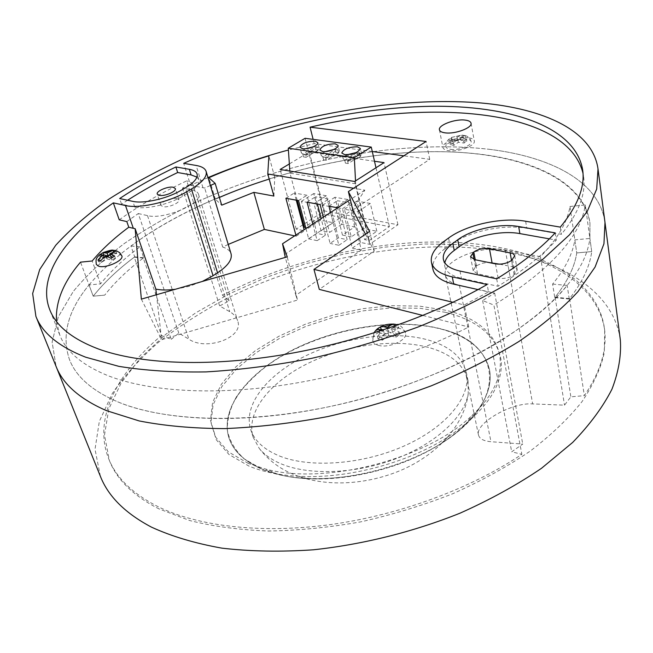 <?xml version="1.0" encoding="UTF-8"?>
<svg xmlns="http://www.w3.org/2000/svg" width="653" height="653" viewBox="0 0 653 653"><rect width="100%" height="100%" fill="white"/><g stroke="black" fill="none" stroke-linecap="round" stroke-linejoin="round"><path stroke-width="0.49" stroke-dasharray="3.27 2.45" d="M428.539 347.445C394.012 338.14 345.111 344.988 307.302 363.713C269.583 382.413 245.544 412.459 253.184 437.298L259.257 448.423C264.432 454.863 272.015 460.12 281.982 464.201C310.257 475.727 356.962 473.735 396.779 458.39C436.62 443.044 464.585 416.581 468.242 393.596L468.07 380.928C463.924 364.798 450.75 353.64 428.539 347.445M279.443 455.99C310.493 468.568 363.95 464.438 405.791 445.248C447.729 426.099 471.417 395.653 466.373 372.732C462.251 356.734 449.06 345.69 426.793 339.601C392.175 330.451 343.119 337.397 305.147 356.097C267.265 374.773 243.055 404.672 250.638 429.331C254.311 440.685 263.91 449.566 279.443 455.99M440.351 328.883C500.263 341.772 511.021 399.905 441.208 443.526C404.738 467.017 350.62 481.212 307.318 478.657C289.989 477.686 275.035 474.6 262.457 469.409L244.149 458.855C235.015 450.268 229.391 440.661 227.277 430.017C227.154 419.071 230.207 408.003 236.443 396.812C244.287 385.792 254.523 375.385 267.15 365.59C313.611 332.075 388.919 315.823 440.351 328.883C468.062 336.132 484.444 349.739 489.497 369.72C495.309 397.277 466.634 434.204 415.439 457.345C364.358 480.567 299.376 485.057 262.457 469.409C244.54 461.687 233.39 451.239 229.015 438.057C219.481 407.945 248.915 371.826 294.193 349.355C339.633 326.851 398.232 318.24 440.351 328.883M445.77 312.387C478.763 320.729 497.268 336.989 501.284 361.182C502.81 386.617 484.95 411.945 447.697 437.159C407.194 463.222 346.612 479.114 298.535 476.29C279.288 475.221 262.759 471.817 248.948 466.087L228.934 454.447L216.225 439.698L211.025 422.834L213.082 404.852L221.816 386.666L236.419 369.092L255.968 352.816L279.46 338.425L305.898 326.378L334.238 317.064L363.46 310.804L392.51 307.824L420.32 308.322L445.77 312.387M325.488 151.578C322.492 153.006 321.08 154.377 321.26 155.708L324.01 157.275C332.491 157.128 337.634 155.088 339.446 151.153L337.772 149.815L333.789 149.504M347.225 154.737C344.351 156.14 343.013 157.504 343.192 158.826L344.8 160.189L347.518 160.614L359.868 152.908L357.118 152.533L344.8 160.189L347.518 160.614C355.771 159.952 360.513 157.855 361.738 154.312L358.742 152.622L356.301 152.524M305.792 148.704C302.657 150.141 301.172 151.537 301.343 152.875L302.796 154.092L305.375 154.467L317.701 147.047L313.318 146.77M121.825 255.829L119.311 254.001C112.112 251.658 94.008 259.845 96.318 264.457M378.169 345.257C388.608 348.694 407.994 339.993 405.595 333.038C405.04 330.932 403.162 329.439 399.954 328.549C389.425 325.3 370.39 333.879 372.773 340.89C373.32 342.898 375.116 344.351 378.169 345.257M382.389 330.271L383.523 330.573L380.217 333.087L377.45 336.475L381.817 337.732L384.674 334.197L387.882 331.757L391.416 332.712L395.4 334.956L399.236 332.026L395.22 329.773L391.71 328.834L394.82 326.459L398.24 325.259L397.693 325.039M450.701 149.357C458.618 150.598 472.356 145.366 471.14 141.603C470.805 140.24 469.205 139.375 466.324 139.007C458.365 137.848 444.84 143.015 446.023 146.794C446.35 148.117 447.909 148.974 450.701 149.357M465.197 135.555L461.524 135.114L457.084 137.171L454.194 136.828L451.721 137.359L448.872 139.228L451.452 138.624L454.341 138.967L452.031 140.485L449.99 142.885L453.451 143.301L455.492 140.901L457.802 139.383L460.716 139.726L463.695 140.999L466.438 139.179L463.459 137.914L460.545 137.571L462.838 136.061L465.197 135.555L465.573 137.563L462.12 137.154L457.639 140.109L451.998 139.432L449.264 141.228L454.904 141.913L450.374 144.893L453.835 145.317L458.357 142.33L464.079 143.023L466.813 141.203L461.1 140.517L465.573 137.563M468.25 137.726C458.292 136.289 441.42 142.746 442.905 147.472C443.305 149.113 445.24 150.182 448.717 150.672C458.61 152.231 475.817 145.676 474.29 140.975C473.874 139.269 471.866 138.191 468.25 137.726M489.407 149.325C550.928 156.761 599.381 181.436 604.996 222.436C599.381 181.436 550.928 156.761 489.407 149.325C399.954 139.065 286.594 160.76 195.223 202.74C169.576 215.204 145.937 228.795 124.307 243.528C104.096 258.808 87.078 274.782 73.267 291.467L58.28 316.844L52.118 342.164L56.085 366.439L52.118 342.164L58.28 316.844L73.267 291.467C87.078 274.782 104.096 258.808 124.307 243.528C145.937 228.795 169.576 215.204 195.223 202.74C286.594 160.76 399.954 139.065 489.407 149.325M56.493 321.423L59.701 334.85C66.124 351.689 82.466 365.394 108.724 375.973C146.492 390.486 205.646 395.228 272.913 386.576C340.18 377.785 412.492 355.665 468.756 326.99L464.324 304.959L488.534 291.932L487.13 284.512M176.898 198.528C171.698 197.222 159.544 202.406 160.94 205.36L162.915 206.65C168.09 208.005 180.367 202.765 178.938 199.834L176.898 198.528M498.721 247.332C554.756 257.87 598.417 285.834 604.409 328.198C607.437 348.865 600.744 371.353 584.329 395.653L570.861 396.828L564.519 405.162L532.652 403.913C511.381 402.256 475.009 423.446 478.461 434.89C479.416 438.8 483.587 441.077 490.974 441.722L522.759 444.056L511.707 451.811L521.853 454.3C471.384 488.33 400.085 514.899 330.875 524.53C261.649 534.015 198.536 526.416 158.418 506.859C132.592 493.79 115.956 477.604 108.52 458.292C92.873 418.271 117.467 372.251 161.479 335.479L134.281 257.192C117.777 269.575 104.088 282.561 93.208 296.176L89.02 284.953C113.851 255.584 149.251 229.897 195.223 207.899L222.518 295.229C305.873 251.617 414.892 231.546 498.721 247.332M119.23 219.832C139.154 205.589 161.666 192.594 186.766 180.857L195.223 207.899C269.06 172.727 359.207 151.594 438.065 151.643C516.05 152.076 582.084 175.837 589.953 222.983L589.896 238.451L574.844 239.855C572.73 253.731 565.318 268.481 552.609 284.096L554.764 297.646C567.351 281.892 574.673 266.987 576.746 252.923L591.716 251.585L589.896 238.451C585.692 271.15 555.932 305.31 500.598 340.931C446.725 374.014 370.888 401.113 297.98 412.443C225.04 423.658 159.43 418.818 118.699 402.248C92.514 391.139 76.099 376.895 69.463 359.525C61.349 335.487 67.863 310.624 89.02 284.953L80.523 262.155M574.844 239.855L576.746 252.923C574.697 266.857 567.473 281.631 555.091 297.229L569.604 298.609C582.5 281.998 589.863 266.318 591.716 251.585L576.746 252.923L569.996 206.479C567.4 222.085 557.556 238.827 540.455 256.702L505.316 249.968C480.935 244.549 441.289 260.955 445.362 275.158C446.497 279.908 451.182 283.271 459.41 285.247L494.672 293.124L482.616 300.535L493.88 305.09L521.853 454.3M374.504 161.258L309.293 151.929L289.352 163.927M422.915 315.456L468.756 326.99M365.476 234.231L374.251 251.021L319.301 289.401M352.84 210.054L429.731 159.324L403.848 155.814M372.283 151.52L314.215 143.636L288.397 150.019M207.997 177.592L190.554 185.338L183.705 163.348M210.38 185.468L204.675 188.048L190.554 185.338M284.512 254.629L351.673 210.348L364.856 190.137L353.551 188.252M364.856 190.137L350.31 199.614M569.604 298.609L584.329 395.653M552.609 284.096L567.188 285.41C532.162 329.275 450.725 375.793 357.101 400.167C263.477 424.54 170.147 423.544 118.699 402.248C92.514 391.139 76.099 376.895 69.463 359.525C61.349 335.487 67.863 310.624 89.02 284.953L100.554 283.884C110.92 270.971 124.054 258.621 139.971 246.81L143.717 257.747C127.939 269.64 114.928 282.112 104.692 295.148C114.838 282.227 127.71 269.86 143.309 258.057L171.225 339.34L161.479 335.479M171.225 339.34L178.808 333.136L188.905 339.193C206.283 351.387 244.565 337.454 237.586 320.639C236.41 317.023 233.798 314.044 229.75 311.71L219.645 305.979L229.064 300.845L222.518 295.229M499.618 264.179L513.16 266.93L515.829 268.065L517.241 270.064L514.123 274.758C509.446 277.892 504.116 279.043 498.133 278.186L477.523 273.811L473.229 270.766L475.506 266.734L477.718 265.167L482.526 263.192L488.011 262.351M549.385 238.867L556.307 240.1C542.072 255.633 522.653 271.019 498.043 286.259L461.426 278.284C451.68 275.999 446.162 272.089 444.848 266.563L444.832 262.849M337.772 149.815L335.209 149.464L322.86 156.998L325.512 157.389L337.772 149.815M305.375 154.467C313.391 153.741 318.003 151.684 319.211 148.288L317.701 147.047L315.121 146.696L302.796 154.092L305.375 154.467L306.102 157.3L318.403 149.872L317.701 147.047M443.665 241.626L445.093 248.589L449.966 245.014C467.703 231.676 503.096 223.922 526.824 228.289L561.4 234.305C578.754 212.911 586.141 193.663 583.57 176.555L582.639 169.764M582.974 173.176L583.57 176.555M453.011 302.282L464.324 304.959M478.045 289.589L488.534 291.932M445.093 248.589C435.845 255.494 431.796 262.416 432.955 269.354M496.68 278.855L498.043 286.259M555.197 232.876L556.307 240.1M314.215 143.636L313.138 139.367M560.315 227.113L561.4 234.305M429.731 159.324L426.091 141.464M374.251 251.021L369.598 231.415M175.404 289.263L189.027 286.316L202.308 281.467M228.232 244.426L222.714 247.054C227.285 248.483 230.068 250.711 231.056 253.756M222.714 247.054L204.675 188.048M196.912 177.11L198.822 179.648C199.761 183.705 195.9 188.358 187.231 193.59L182.505 196.333C168.833 204.511 145.603 209.727 134.779 207.091L121.589 204.218L119.638 198.553M127.596 200.251L121.589 204.218M351.673 210.348L361.321 250.066L295.85 295.344L285.288 257.421M295.85 295.344L297.499 300.054L287.238 256.849M141.35 299.131L161.634 339.707L297.499 300.054M156.491 294.74L161.634 339.707M337.756 207.785L342.482 208.658L352.228 248.132L360.529 242.443L369.622 244.328L397.938 224.746L324.345 210.903L303.604 224.33M361.321 250.066L352.228 248.132M295.866 235.08L296.168 236.19L294.658 235.864M305.939 228.517L308.681 238.851L316.942 233.407L325.423 235.162L321.154 218.6M312.803 224.044L317.162 240.655L308.681 238.851M323.357 217.171L330.091 243.414L338.368 237.847L347.143 239.667L337.462 200.691L350.979 203.099L360.529 242.443M330.565 212.47L338.858 245.283L330.091 243.414M305.082 138.297L324.5 214.241L389.392 226.624L369.182 240.549L364.635 239.618L357.926 211.703L344.441 209.221L351.249 236.884L363.435 228.623L376.83 231.252L364.635 239.618M354.644 226.901L347.984 199.54L334.948 197.247L341.699 224.363L354.644 226.901L342.474 235.088L351.249 236.884M341.699 224.363L329.545 232.444L321.039 230.705L314.02 203.63L301.408 201.304L308.502 228.142L320.631 220.232L333.185 222.689L321.039 230.705M305.686 227.571L308.502 228.142M324.5 214.241L304.396 227.301M338.858 245.283L347.143 239.667M302.821 224.844L296.225 229.113L304.412 230.811L304.118 229.701M296.168 236.19L304.412 230.811M317.162 240.655L325.423 235.162M273.885 196.055L274.758 177.347L269.191 179.077M219.392 197.459L215.368 199.23L221.71 205.164M274.758 177.347L268.889 155.871M215.368 199.23L208.854 177.706M461.1 140.517L460.545 137.571M466.813 141.203L466.438 139.179M464.079 143.023L463.695 140.999M458.357 142.33L457.802 139.383M453.835 145.317L453.451 143.301M450.374 144.893L449.99 142.885M454.904 141.913L454.341 138.967M449.264 141.228L448.872 139.228M451.998 139.432L451.615 137.432M457.639 140.109L457.084 137.171M462.12 137.154L461.744 135.155M380.528 329.765L377.295 332.214L384.388 334.156L378.063 338.972L382.421 340.18L388.739 335.34L395.963 337.315L399.783 334.369L392.567 332.418L398.795 327.643L398.24 325.259M392.567 332.418L391.71 328.834M399.783 334.369L399.236 332.026M395.963 337.315L395.4 334.956M388.739 335.34L387.882 331.757M382.421 340.18L381.817 337.732M378.063 338.972L377.45 336.475M384.388 334.156L383.523 330.573M377.295 332.214L376.675 329.675M398.795 327.643L394.436 326.492L388.209 331.242L383.393 329.936M388.209 331.242L387.564 328.549M110.83 256.776L116.732 253.274L115.932 251.005M100.276 260.678L98.546 261.706L101.239 262.457L107.214 258.914L111.687 260.139L115.303 257.984L112.479 257.217M115.303 257.984L114.61 256.025M111.687 260.139L111.043 258.343M107.214 258.914L106.161 255.984M101.239 262.457L100.66 260.865M98.546 261.706L97.942 260.057M103.15 255.176L100.097 256.972L104.513 258.18L100.954 260.278M104.513 258.18L104.145 257.176M100.097 256.972L99.37 254.964M116.732 253.274L114.022 252.548L110.137 254.85M114.022 252.548L113.671 251.568M296.225 229.113L280.121 169.478M324.345 210.903L309.293 151.929M397.938 224.746L384.029 162.621M369.622 244.328L354.62 181.469M317.407 204.046L315.538 196.782L328.598 199.108L338.368 237.847M296.242 200.161L294.332 193.002L306.975 195.255L316.942 233.407M307.065 202.152L315.538 196.782M320.117 204.544L328.598 199.108M285.892 198.259L294.332 193.002M298.519 200.577L306.975 195.255M342.482 208.658L350.979 203.099M328.973 206.177L337.462 200.691M355.51 180.897L355.656 183.828L369.182 240.549M375.989 167.78L389.392 226.624M355.656 183.828L289.981 173.143L297.221 200.34M289.981 173.143L289.842 171.045M342.474 235.088L335.601 207.597L322.582 205.205L329.545 232.444M376.83 231.252L370.333 203.475L356.832 201.1L363.435 228.623M356.832 201.1L344.441 209.221M370.333 203.475L357.926 211.703M347.984 199.54L335.601 207.597M334.948 197.247L322.582 205.205M333.185 222.689L326.378 195.745L314.02 203.63M326.378 195.745L313.742 193.525L320.631 220.232M313.742 193.525L301.408 201.304M318.403 149.872L315.832 149.504L303.531 156.916L306.102 157.3M303.531 156.916L302.796 154.092M315.832 149.504L315.121 146.696M335.209 149.464L335.903 152.312L323.57 159.871L326.231 160.263L338.564 152.688L337.87 149.831M326.231 160.263L325.512 157.389M323.57 159.871L322.86 156.998M338.564 152.688L335.903 152.312M360.554 155.814L357.795 155.43L345.437 163.144L348.188 163.552L360.554 155.814L359.868 152.908M348.188 163.552L347.494 160.63M345.437 163.144L344.735 160.23M357.795 155.43L357.118 152.533M494.672 293.124L522.759 444.056M482.616 300.535L511.707 451.811M89.02 284.953L93.208 296.176L104.692 295.148L93.208 296.176C104.186 282.447 118.022 269.338 134.714 256.866L130.935 245.993C220.306 180.342 372.226 140.664 481.955 154.41C539.656 161.626 584.517 184.921 589.953 222.983L589.896 238.451L585.259 204.928C580.786 236.508 550.324 269.893 493.88 305.09M555.091 297.229L570.861 396.828M540.455 256.702L564.519 405.162M569.996 206.479L585.259 204.928M126.829 221.604L138.289 213.555L178.808 333.136M138.289 213.555L147.496 215.612C163.764 220.102 203.059 203.312 198.455 194.104C197.753 192.023 195.525 190.619 191.778 189.876L182.448 188.088L192.553 183.191L186.766 180.857M100.554 283.884L92.155 260.996M182.448 188.088L219.645 305.979M192.553 183.191L229.064 300.845M143.309 258.057L134.281 257.192M248.344 463.442L228.354 451.868L215.67 437.192L210.486 420.393L212.551 402.477L221.294 384.356L235.896 366.831L255.437 350.604L278.929 336.246L305.351 324.223L333.675 314.926L362.88 308.657L391.914 305.677L419.699 306.143L445.126 310.167C500.606 322.198 521.878 368.725 473.139 414.361C429.054 458.569 325.292 485.791 265.175 468.919L248.344 463.442M440.302 328.671C398.183 318.027 339.576 326.639 294.136 349.143C248.85 371.622 219.416 407.733 228.942 437.837C233.317 451.011 244.467 461.459 262.384 469.18L277.688 474.168C332.23 489.464 424.809 465.181 464.822 425.079C484.567 405.578 492.778 387.058 489.456 369.492C484.404 349.518 468.021 335.903 440.302 328.671M159.234 509.005C133.416 495.905 116.781 479.677 109.329 460.332L104.496 435.029L108.806 408.892L121.205 382.895L140.566 357.828L165.764 334.312L195.72 312.836L229.448 293.785L266.032 277.452L304.616 264.081L344.409 253.919L384.593 247.152L424.36 243.993L462.838 244.638L499.063 249.266C555.066 259.861 598.703 287.924 604.702 330.369L604.294 352.742C600.711 368.553 593.275 384.862 581.986 401.677C568.437 418.565 551.156 435.053 530.138 451.158C507.152 466.748 481.4 480.918 452.888 493.668C423.209 505.332 392.486 514.727 360.734 521.861C328.965 527.526 298.16 530.571 268.326 531.003C239.586 529.934 213.449 526.465 189.909 520.596L159.234 509.005M100.415 476.388L95.02 449.305L99.338 421.373L112.226 393.661C124.56 375.573 140.077 358.375 158.769 342.066C178.906 326.427 201.083 312.142 225.309 299.213C311.783 255.829 421.095 236.468 507.618 252.36C567.155 263.681 614.122 293.907 620.35 339.993M139.971 246.81L130.935 245.993M554.764 297.646L569.261 299.05C582.37 282.276 589.847 266.457 591.716 251.585L589.896 238.451M569.261 299.05L567.188 285.41M143.717 257.747L134.714 256.866M395.22 329.773L394.82 326.459M384.674 334.197L391.416 332.712M463.459 137.914L462.838 136.061M455.492 140.901L460.716 139.726M512.613 266.808L511.503 260.482M515.095 273.991L512.581 259.641M514.123 274.758L511.609 260.4M498.133 278.186L495.505 263.869M477.523 273.811L474.804 259.674M475.506 266.734L474.111 259.51M476.47 266L475.278 259.772M379.148 331.324L380.217 333.087M451.452 138.624L452.031 140.485M202.952 187.672L196.145 165.454M134.779 207.091L132.837 201.369M187.231 193.59L185.419 187.827M182.505 196.333L180.685 190.562M525.649 221.245L526.824 228.289M448.562 238.059L449.966 245.014M459.973 271.044L461.426 278.284M459.377 135.661L454.194 136.828M505.316 249.968L532.652 403.913M459.41 285.247L490.974 441.722M147.496 215.612L188.905 339.193M191.778 189.876L229.75 311.71M259.257 448.423C267.918 459.59 278.782 468.021 291.842 473.735C324.361 487.815 367.288 485.163 403.146 469.352C439.396 452.945 464.479 423.952 468.242 393.596M468.07 380.928L466.373 372.732M441.208 443.526L447.697 437.159M307.318 478.657L298.535 476.29M321.26 155.708L319.823 149.97M343.192 158.826L341.78 152.99M301.343 152.875L299.882 147.219M405.595 333.038C403.056 327.798 400.493 325.104 397.897 324.965M471.14 141.603C470.127 137.938 467.654 135.824 463.703 135.269L462.397 135.138M439.428 129.8L442.905 147.472M160.94 205.36L157.251 194.088M108.52 458.292L109.329 460.332M604.409 328.198L604.702 330.369M178.938 199.834L175.347 188.554M517.241 270.064L514.76 255.764M473.229 270.766L470.495 256.694M59.701 334.85L49.71 309.579M198.822 179.648L197.084 173.976M443.379 259.453L444.848 266.563M471.042 123.197L474.29 140.975M446.023 146.794C445.542 142.827 447.321 139.75 451.362 137.546M451.721 137.359L461.524 135.114M397.351 324.786L396.036 324.443M395.261 324.296L393.326 324.068M380.985 326.606L378.92 327.79M373.908 332.989L372.773 340.89M116.512 250.834L115.173 250.483M113.426 250.27L113.01 250.254M103.501 252.409L102.954 252.67M99.378 254.996L102.717 252.793M319.211 148.288L317.791 142.615M361.738 154.312L360.374 148.46M339.446 151.153L338.05 145.399M253.184 437.298L250.638 429.331M445.362 275.158L478.461 434.89M198.455 194.104L237.586 320.639M464.822 425.079L473.139 414.361M277.688 474.168L265.175 468.919"/><path stroke-width="0.98" d="M333.789 149.504L325.488 151.578M335.226 143.831C326.753 144.027 321.619 146.076 319.823 149.97L322.574 151.512C328.149 152.5 339.144 148.141 338.05 145.399L335.226 143.831M357.379 146.803C348.767 146.966 343.568 149.023 341.78 152.99L344.694 154.639C353.33 154.492 358.554 152.435 360.374 148.46L357.379 146.803M356.301 152.524L347.225 154.737M313.318 146.77L305.792 148.704M315.113 141.146C306.763 141.366 301.686 143.391 299.882 147.219L302.486 148.672C307.93 149.643 318.884 145.293 317.791 142.615L315.113 141.146M99.378 254.996C96.032 258.49 95.632 258.857 96.318 264.457L98.709 266.236C105.843 268.693 124.192 260.376 121.825 255.829L119.785 252.727L116.512 250.834M115.932 251.005L113.198 250.246L107.076 253.119L102.954 252.67L99.37 254.964L101.239 254.654L103.452 255.258L100.831 256.8L97.942 260.057L100.66 260.865L103.647 257.47L106.161 255.984L111.043 258.343L114.61 256.025L109.777 253.846L115.932 251.005M397.693 325.039L393.865 324.059L390.559 325.227L387.351 327.667L383.58 326.655L380.503 326.794L376.675 329.675L379.728 329.545L382.389 330.271M464.985 120.079C454.978 118.764 437.967 125.205 439.428 129.8C439.82 131.392 441.763 132.42 445.256 132.861C455.19 134.298 472.552 127.759 471.042 123.197C470.642 121.54 468.617 120.495 464.985 120.079M598.009 168.923L604.996 222.436L603.943 243.798L595.071 267.069L577.938 291.662C562.437 308.477 542.749 325.104 518.866 341.527C492.77 357.55 463.597 372.308 431.347 385.792C397.824 398.248 363.256 408.517 327.626 416.59C292.087 423.217 257.821 427.217 224.82 428.605C193.174 428.482 164.638 425.927 139.195 420.94L106.415 410.631C79.797 398.999 63.023 384.266 56.085 366.439L100.415 476.388C108.276 496.402 125.319 513.331 151.545 527.175C171.674 536.391 195.141 543.386 221.93 548.153C250.368 551.45 280.806 552.005 313.252 549.81C362.684 544.529 413.39 531.877 460.022 513.176C490.109 499.741 517.282 484.771 541.533 468.266L572.665 442.44C589.847 424.638 602.931 406.917 611.918 389.278C618.571 371.965 621.378 355.534 620.35 339.993L604.996 222.436L603.943 243.798L595.071 267.069L577.938 291.662C562.437 308.477 542.749 325.104 518.866 341.527C492.77 357.55 463.597 372.308 431.347 385.792C397.824 398.248 363.256 408.517 327.626 416.59C292.087 423.217 257.821 427.217 224.82 428.605C193.174 428.482 164.638 425.927 139.195 420.94L106.415 410.631C79.797 398.999 63.023 384.266 56.085 366.439L35.907 316.387L32.65 293.54L39.702 269.534L55.676 245.332C70.189 229.358 87.894 213.988 108.806 199.222C131.131 184.954 155.438 171.706 181.73 159.479C275.329 118.217 390.478 95.444 481.22 102.994C543.598 108.553 592.704 130.51 598.009 168.923L596.695 189.043L587.365 211.172L569.555 234.745L543.133 259.045L508.426 283.182C481.473 298.919 451.362 313.522 418.108 326.998C383.564 339.527 347.984 349.992 311.359 358.399C274.864 365.419 239.741 369.925 205.989 371.908C173.682 372.422 144.623 370.569 118.83 366.349L85.731 357.215C58.982 346.719 42.38 333.103 35.907 316.387M487.13 284.512C431.258 316.599 353.518 343.405 279.394 355.338C205.254 367.166 139.154 363.786 98.497 349.012C72.165 339.005 55.905 325.863 49.71 309.579C36.764 276.243 65.651 236.182 113.328 202.871L125.498 205.532C139.22 208.903 169.176 202.177 186.685 191.729L191.427 188.97C202.406 182.358 207.311 176.514 206.136 171.445C205.124 168.433 201.793 166.433 196.145 165.454L183.705 163.348C259.339 129.212 350.588 107.835 430.139 106.3C508.793 105.149 575.171 125.841 582.639 169.764C585.194 186.725 577.75 205.842 560.315 227.113L525.649 221.245C501.871 216.976 466.373 224.779 448.562 238.059L443.665 241.626C434.376 248.499 430.303 255.38 431.445 262.261C433.094 269.134 440.032 274.015 452.26 276.896L487.13 284.512M173.306 187.28C168.099 186.023 155.871 191.19 157.251 194.088L159.226 195.345C164.401 196.651 176.751 191.427 175.347 188.554L173.306 187.28M289.352 163.927L280.121 169.478L354.62 181.469L384.029 162.621L374.504 161.258M56.493 321.423C55.317 301.955 63.325 282.202 80.523 262.155L92.155 260.996C101.95 249.315 114.161 238.059 128.772 227.228L133.318 228.313L125.498 205.532M365.476 234.231L352.84 210.054L348.367 191.598L369.598 231.415L313.962 269.387L319.301 289.401L422.915 315.456M403.848 155.814L372.283 151.52M288.397 150.019C260.539 157.52 233.733 166.719 207.997 177.592M353.551 188.252L267.787 173.992L268.889 155.871C246.826 162.556 226.82 169.829 208.854 177.706L215.164 183.379L210.38 185.468M350.31 199.614L282.537 243.757L287.238 256.849L141.35 299.131L135.147 228.689L133.318 228.313M488.011 262.351L499.618 264.179M489.432 248.589L512.98 253.568L514.76 255.764L511.609 260.4C506.891 263.518 501.52 264.677 495.505 263.869L474.804 259.674L470.495 256.694L473.784 251.985C478.429 248.989 483.644 247.854 489.432 248.589L492.027 262.645M444.832 262.849C445.689 258.596 448.823 254.45 454.243 250.417L459.116 246.81C473.041 236.223 501.226 230.06 519.87 233.594L549.385 238.867M348.367 191.598L426.091 141.464L310.069 127.18C431.576 98.725 566.935 108.969 582.974 173.176M313.962 269.387L453.011 302.282M431.445 262.261L432.955 269.354C434.612 276.284 441.542 281.223 453.737 284.153L478.045 289.589M555.197 232.876C540.896 248.336 521.388 263.665 496.68 278.855L459.973 271.044C450.211 268.799 444.685 264.938 443.379 259.453C442.505 254.115 445.656 248.769 452.831 243.406L457.729 239.814C471.711 229.276 499.986 223.081 518.67 226.534L555.197 232.876M128.772 227.228L126.829 221.604L119.23 219.832L113.328 202.871M132.837 201.369L119.638 198.553C136.673 187.215 155.43 176.685 175.91 166.972L189.346 169.307C193.712 170.09 196.292 171.641 197.084 173.976C198.006 177.991 194.121 182.611 185.419 187.827L180.685 190.562C166.956 198.708 143.66 203.948 132.837 201.369M313.138 139.367L310.069 127.18M175.404 289.263C167.739 290.299 161.218 290.25 155.847 289.099L135.147 228.689M202.308 281.467L213.058 275.705L186.685 191.729M206.136 171.445L231.056 253.756C232.444 259.494 227.946 265.853 217.555 272.815L213.058 275.705M196.912 177.11L191.084 174.914L177.665 172.523L175.91 166.972M177.665 172.523C159.667 181.11 142.974 190.35 127.596 200.251M285.288 257.421L282.537 243.757M155.847 289.099L156.491 294.74M294.658 235.864L264.367 229.415L253.829 192.366L273.885 196.055L267.787 173.992M264.367 229.415L228.232 244.426M253.829 192.366L221.71 205.164L215.164 183.379M330.565 212.47L328.973 206.177L337.756 207.785M295.866 235.08L285.892 198.259L298.519 200.577L305.939 228.517M312.803 224.044L307.065 202.152L320.117 204.544L323.357 217.171M297.221 200.34L304.396 227.301L305.686 227.571M303.604 224.33L302.821 224.844M269.191 179.077C251.152 184.75 234.558 190.88 219.392 197.459M383.393 329.936L381.115 329.324L380.528 329.765M381.115 329.324L380.503 326.794M387.564 328.549L387.351 327.667M394.371 326.206L393.865 324.059M112.479 257.217L110.83 256.776L109.777 253.846M100.954 260.278L100.276 260.678M104.145 257.176L103.452 255.258M110.137 254.85L108.12 256.041L103.705 254.841L103.15 255.176M103.705 254.841L102.929 252.695M108.12 256.041L107.076 253.119M113.671 251.568L113.198 250.246M321.154 218.6L317.407 204.046M304.118 229.701L296.242 200.161M289.842 171.045L288.275 148.223L305.082 138.297L371.263 147.072L354.342 157.634L355.51 180.897M371.263 147.072L375.989 167.78M288.275 148.223L354.342 157.634M112.063 254.458L113.214 251.821M103.647 257.47L108.169 256.531M511.503 260.482L510.107 252.572M474.111 259.51L472.805 252.711M475.278 259.772L473.784 251.985M101.239 254.654L100.831 256.8M379.728 329.545L379.148 331.324M217.555 272.815L191.427 188.97M191.084 174.914L189.346 169.307M457.729 239.814L459.116 246.81M452.831 243.406L454.243 250.417M518.67 226.534L519.87 233.594M452.26 276.896L453.737 284.153M110.618 251.03L104.586 252.458M390.559 325.227L383.58 326.655M397.897 324.965L397.351 324.786M396.036 324.443L395.261 324.296M393.326 324.068C388.037 324.01 383.923 324.859 380.985 326.606M378.92 327.79C377.116 328.802 375.442 330.54 373.908 332.989M115.173 250.483L113.426 250.27M113.01 250.254C112.577 249.724 109.41 250.442 103.501 252.409"/></g></svg>
